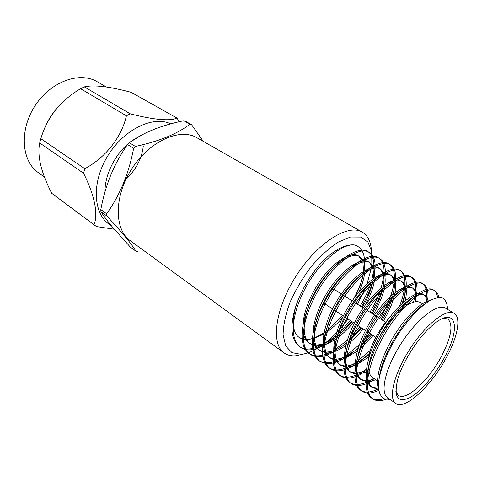 <?xml version="1.0" encoding="UTF-8"?>
<svg xmlns="http://www.w3.org/2000/svg" width="482" height="482" viewBox="0 0 482 482"><rect width="100%" height="100%" fill="white"/><g stroke="black" fill="none" stroke-linecap="round" stroke-linejoin="round"><path stroke-width="0.72" d="M316.306 347.45C309.426 349.836 303.696 349.486 299.105 346.401C291.134 339.641 289.839 326.91 295.219 308.209C301.021 289.429 313.499 269.836 326.35 257.756C337.304 248.351 346.672 244.085 354.463 244.958C342.184 243.247 319.277 262.31 305.642 287.615C291.309 314.348 289.333 339.153 300.328 347.269C304.817 350.287 310.414 350.667 317.114 348.414M383.696 398.704C378.725 400.343 374.592 400.06 371.297 397.867C360.873 390.408 366.434 361.361 384.299 331.363C401.163 303.124 425.353 283.988 433.493 290.013C435.728 291.345 437.096 293.851 437.596 297.527M377.671 389.305C370.495 392.703 364.735 392.969 360.391 390.095C349.733 382.467 354.933 353.529 372.616 323.85C389.299 295.9 413.598 277.156 422.021 283.302C425.498 285.465 426.998 290.019 426.522 296.972M426.341 298.846L425.895 301.834M373.803 378.304L370.55 380.238M367.477 381.792C360.114 385.226 354.18 385.443 349.685 382.461C338.804 374.665 343.684 345.817 361.193 316.445C377.707 288.79 402.102 270.438 410.784 276.722C414.406 278.982 416.014 283.663 415.598 290.767M415.4 292.96L415.207 294.436M414.942 296.032L413.538 302.142M368.796 367.519L368.146 368.007M366.441 369.23L360.952 372.676M356.788 374.731C349.558 377.894 343.69 377.978 339.183 374.972C328.091 367.013 332.658 338.243 350.004 309.173C366.362 281.801 390.854 263.841 399.771 270.282C403.994 273.005 405.621 278.68 404.651 287.302M404.464 288.706C403.723 293.845 402.108 299.539 399.632 305.781M370.188 350.48L356.74 361.982M355.18 363.036L347.088 367.453M346.341 367.76C339.226 370.694 333.411 370.652 328.887 367.633C317.584 359.536 321.837 330.869 339.015 302.094C355.21 274.993 379.786 257.388 388.944 263.943C392.884 266.413 394.686 271.378 394.354 278.843M394.113 281.681C392.866 292.315 388.112 304.588 379.846 318.506M369.604 333.213L362.133 341.871M359.301 344.757L345.666 355.909M344.238 356.813C333.514 363.314 325.031 364.519 318.783 360.428C307.287 352.191 311.227 323.645 328.236 295.159C344.262 268.323 368.911 251.068 378.31 257.719C382.431 260.292 384.335 265.419 384.027 273.101M383.762 276.282L381.274 287.658M380.322 290.55C377.882 297.545 374.424 304.757 369.947 312.191M359.801 326.772L349.631 338.111M347.209 340.4L333.436 350.679M329.254 352.83L326.706 353.896M326.109 354.119C319.162 356.668 313.414 356.409 308.854 353.348C297.171 344.967 300.84 316.511 317.698 288.308C333.568 261.75 358.283 244.844 367.887 251.622C372.128 254.273 374.128 259.473 373.893 267.221M373.592 271.029L371.899 279.566M371.188 282.036C368.851 289.688 365.193 297.671 360.223 305.992M350.167 320.446C342.431 330.254 333.93 337.954 324.675 343.564M320.187 345.895L316.843 347.263M388.504 398.331C381.949 401.319 376.671 401.494 372.676 398.849C362.289 391.42 367.88 362.38 385.757 332.345C402.633 304.076 426.805 284.874 434.921 290.851C436.951 292.044 438.265 294.225 438.861 297.388M378.623 390.408C371.622 393.661 365.989 393.872 361.735 391.047C351.113 383.431 356.373 354.469 374.08 324.748C390.794 296.773 415.074 277.993 423.449 284.139C427.209 286.537 428.637 291.688 427.727 299.599M371.767 381.196L368.826 382.684M368.037 383.045C361.018 386.166 355.348 386.287 351.01 383.407C340.159 375.629 345.082 346.757 362.621 317.343C379.165 289.646 403.548 271.258 412.188 277.548C416.159 280.09 417.677 285.471 416.755 293.689M415.749 299.467L415.189 301.774M362.139 373.616L358.114 375.611M357.403 375.906C350.492 378.81 344.853 378.81 340.497 375.906C329.423 367.983 334.014 339.22 351.372 310.113C367.742 282.699 392.221 264.672 401.12 271.071C407.561 276.21 407.911 286.959 402.169 303.317M400.741 307.04L400.56 307.48M369.326 353.42L360.391 361.108M352.728 366.151L347.636 368.628M347.01 368.875C340.165 371.586 334.55 371.471 330.164 368.543C318.891 360.458 323.175 331.791 340.37 302.985C356.578 275.849 381.135 258.201 390.275 264.726C394.704 267.576 396.415 273.457 395.421 282.368M394.077 289.652L392.734 294.412M391.709 297.454C389.185 304.497 385.648 311.782 381.093 319.301M370.845 334.026L360.855 345.269M358.319 347.709C342.166 362.217 329.399 366.754 320.024 361.313C308.558 353.083 312.553 324.5 329.598 295.978C345.654 269.119 370.29 251.839 379.641 258.503C383.69 261.033 385.576 266.064 385.317 273.589M385.263 274.541L385.046 276.945M383.485 285.067L383.196 286.133M382.443 288.706C380.009 296.43 376.255 304.522 371.176 312.975M361.018 327.573L348.691 340.973M346.468 342.961L343.443 345.48M333.646 352.077L327.35 354.963M326.868 355.132C320.138 357.517 314.541 357.216 310.089 354.228C298.424 345.871 302.124 317.397 319.006 289.158C334.9 262.557 359.608 245.615 369.188 252.381C373.255 254.912 375.255 259.846 375.171 267.185M375.147 268.022L374.851 271.679M373.038 280.675C370.772 288.887 366.904 297.581 361.428 306.763M351.36 321.235C343.166 331.616 334.201 339.599 324.464 345.172M323.308 345.787L317.524 348.275M454.074 313.264L445.495 308.161C437.668 303.021 417.087 318.741 401.386 343.118C385.582 367.423 379.671 392.637 387.564 397.668L395.728 403.41C405.073 410.682 432.155 385.058 446.874 356.674C457.725 336.532 461.328 317.349 454.074 313.264C446.428 308.227 425.907 324.187 410.08 348.745C394.162 373.237 388.004 398.5 395.728 403.41M444.79 356.903C435.234 374.882 420.298 392.282 409.26 397.927C397.385 403.006 393.589 396.638 397.861 378.804C402.783 361.452 418.683 336.882 432.499 325.284C455.785 304.787 461.593 326.73 444.79 356.903M390.167 399.5L383.744 398.734C380.491 396.306 378.677 391.962 378.304 385.702C378.9 371.797 387.444 350.384 400.144 331.363C409.917 317.542 420.358 306.721 429.293 300.907C434.891 297.99 439.464 297.075 443 298.147C445.814 300.292 447.332 304.04 447.561 309.39M342.521 315.427L331.622 326.676L342.425 315.367M353.384 299.208C357.499 291.845 360.542 284.615 362.506 277.524M364.639 264.931L364.681 261.702M364.651 260.907C364.157 252.098 360.759 246.778 354.463 244.958M378.436 389.028C375.068 378.725 381.081 357.686 393.36 336.876C404.898 317.53 421.039 301.822 429.908 300.545M378.213 388.287L371.821 387.142M378.466 389.311L372.478 387.661L371.11 386.697C361.868 380.135 366.441 355.186 381.455 329.634C395.656 305.576 416.255 289.188 423.256 294.394L424.684 295.237C426.437 296.291 427.558 298.213 428.04 301.003M423.943 294.87C425.558 296.201 426.51 298.394 426.799 301.449M374.592 378.846L368.218 380.69M367.127 380.798L360.964 379.515M367.465 381.762L361.614 380.015L360.271 379.069C350.83 372.369 355.113 347.504 369.983 322.211C384.046 298.406 404.735 282.356 411.965 287.688L413.369 288.519C415.08 289.543 416.225 291.345 416.81 293.924M412.64 288.146C414.231 289.423 415.231 291.465 415.647 294.279M415.791 295.647L415.502 301.726M368.82 369.26L367.899 369.772M366.308 370.592L357.307 373.369M356.264 373.43L349.631 371.592C340.003 364.754 344.009 339.973 358.741 314.945C372.658 291.375 393.439 275.656 400.891 281.108C405.386 284.416 406.193 291.477 403.307 302.28M402.38 305.401L401.994 306.546M368.983 354.794L356.62 363.199M355.138 363.892L346.618 366.157M345.624 366.181L339.864 364.687M345.986 367.049L340.491 365.163L339.195 364.253C329.393 357.289 333.128 332.592 347.721 307.817C361.506 284.488 382.359 269.089 390.022 274.65L391.372 275.451C399.361 280.488 395.867 300.376 383.455 320.807M390.673 275.089C394.475 278.421 395.354 284.705 393.306 293.942M392.649 296.599C390.697 303.781 387.209 311.583 382.19 320M371.839 334.683L360.343 346.745M358.006 348.733L345.624 356.644M344.232 357.234C338.002 359.741 332.911 359.68 328.959 357.054C318.982 349.968 322.458 325.356 336.918 300.828C350.565 277.728 371.489 262.648 379.358 268.311L380.678 269.101L384.256 273.68M379.997 268.739L383.262 273.848M383.527 274.921C384.16 278.072 384.088 281.777 383.323 286.037M382.853 288.363C381.154 295.966 377.587 304.377 372.146 313.595M361.892 328.152L348.45 341.75M346.353 343.401C335.104 351.667 326.169 353.999 319.542 350.408M325.338 352.83L318.903 349.986C308.763 342.786 311.993 318.259 326.32 293.978C339.84 271.107 360.825 256.322 368.887 262.094L370.182 262.865L373.779 267.233M369.513 262.509L372.821 267.353M373.116 268.36L373.387 278.5M373.062 280.56C371.646 288.519 368.055 297.43 362.277 307.305M352.125 321.729L344.889 329.676L336.996 336.52M335.086 337.912L324.404 343.66L325.934 342.479C333.749 336.183 341.099 328.363 347.986 319.012M323.163 344.088L315.806 345.22M314.921 345.16L309.667 343.461M315.312 345.907L309.04 343.051C298.744 335.737 301.732 311.294 315.927 287.254C329.314 264.606 350.36 250.122 358.608 255.99L362.566 261.003M362.88 261.943L363.53 271.264M363.32 273.113C362.362 280.277 359.476 288.399 354.644 297.49M313.095 338.719L308.384 339.334L313.065 338.491M314.21 338.123L324.049 332.887M325.808 331.604L331.622 326.676M397.523 394.764L396.487 395.222M379.515 376.111C382.907 352.185 407.308 314.065 424.25 304.413M372.478 387.661C363.265 381.111 367.874 356.156 382.907 330.568C397.126 306.486 417.713 290.05 424.684 295.237M375.918 379.768L368.501 381.726M361.614 380.015C352.197 373.333 356.517 348.456 371.405 323.133C385.479 299.298 406.163 283.199 413.369 288.519M417.032 295.165L416.978 301.63M368.959 370.797L367.724 371.429M366.212 372.14L357.614 374.345M356.62 374.339L350.95 372.52C341.346 365.699 345.383 340.907 360.138 315.843C374.074 292.249 394.836 276.487 402.265 281.922C406.392 284.826 407.392 291.056 405.248 300.617M404.555 303.365L403.94 305.443M368.513 357.108L356.517 364.729M355.095 365.326L346.944 367.085M340.491 365.163C330.706 358.216 334.478 333.508 349.089 308.697C362.886 285.344 383.732 269.902 391.372 275.451M373.098 335.502L359.488 349.384M357.319 351.113L345.582 358.06M344.244 358.566C338.587 360.602 333.918 360.397 330.224 357.951C320.271 350.878 323.777 326.248 338.256 301.696C351.92 278.566 372.839 263.443 380.678 269.101M384.576 274.668C386.757 284.464 383.027 297.707 373.393 314.391M363.127 328.959C358.433 334.749 353.318 339.786 347.787 344.076M345.817 345.528C338.207 350.788 331.676 353.252 326.224 352.92M320.15 350.866C310.034 343.678 313.288 319.138 327.633 294.827C341.166 271.926 362.151 257.105 370.182 262.865M374.116 268.155L374.845 277.53M374.622 279.421C373.592 286.989 370.411 295.635 365.079 305.359M353.336 322.53C344.076 333.785 334.448 341.244 324.452 344.901M323.253 345.257L316.162 346.016M310.263 343.913C299.985 336.611 303.003 312.161 317.216 288.085C330.622 265.413 351.661 250.887 359.879 256.743L363.476 260.919M363.838 261.786L364.886 270.438M364.76 272.149C364.211 278.006 362.259 284.669 358.903 292.134M355.132 299.551L353.788 301.889M342.316 317.867C337.147 323.928 331.544 328.977 325.507 333.026M323.832 334.08L314.234 338.418M326.35 257.756C312.125 271.173 299.238 292.441 294.912 310.119C291.032 328.79 294.641 338.593 305.733 339.539M306.45 339.521L308.384 339.334M377.49 380.858L372.237 377.213C368.947 374.815 368.031 369.61 369.483 361.602M379.111 337.346C385.425 326.35 392.517 317.319 400.391 310.251C409.29 302.666 416.008 300.105 420.551 302.563L422.467 303.714M395.879 391.511L398.361 395.342C406.284 401.506 429.305 379.87 441.795 355.71C451.447 336.653 453.442 324.404 447.79 318.964L443.277 318.271M410.068 303.509C407.169 303.708 403.753 305.208 399.807 308.01M389.938 317.054C380.581 327.76 373.924 339.141 369.959 351.203L368.079 360.578M368.465 366.163L368.808 367.26M332.514 308.854L324.603 303.66L323.669 301.991M325.025 296.189L326.266 294.056M331.074 289.435L333.942 289.23L352.203 300.876M44.784 127.754L44.549 128.453M143.256 146.528C141.636 159.385 135.382 170.809 124.501 180.792M44.501 177.159L37.216 171.821C21.118 159.464 19.521 128.857 35.433 105.166C51.158 81.344 79.759 71.33 97.129 81.693L106.377 86.977M43.464 131.104C47.302 120.759 53.128 111.673 60.943 103.859M84.332 86.887L130.2 113.794C153.842 119.964 171.194 121.313 176.828 117.982L131.2 92.351C109.233 86.471 93.61 84.651 84.332 86.887L80.608 88.712C60.389 100.66 47.134 117.313 40.837 138.665L39.693 142.979C37.06 155.626 41.066 172.393 51.707 193.282L96.442 226.558L114.258 229.227M40.837 138.665L84.832 168.73C105.757 157.397 121.645 137.129 126.405 115.8L80.608 88.712M51.707 193.282L93.966 224.624C98.376 214.99 94.846 195.704 83.543 173.225L39.693 142.979M176.828 117.982L179.455 121.687M111.167 225.504C93.779 216.111 90.767 184.823 106.817 157.451C122.663 129.971 152.698 115.126 170.682 123.868M130.2 113.794L126.405 115.8M84.832 168.73L83.543 173.225M93.966 224.624L95.828 226.112M143.461 134.104L129.941 142.166M128.778 143.136C114.565 155.035 104.69 175.424 105.022 191.77M191.559 124.675L185.341 121.199L183.744 120.741C173.086 122.916 163.103 125.814 153.788 129.429C144.612 133.159 136.436 137.563 129.254 142.642L127.495 144.504C120.952 153.903 115.367 164.115 110.746 175.147C106.353 186.148 103.04 197.626 100.804 209.58L100.913 211.694C104.01 216.4 108.022 221.72 112.945 227.661L130.297 247.043L135.954 251.206C131.086 243.314 121.356 231.547 106.757 215.906L106.655 213.785C119.891 195.246 128.887 173.43 133.641 148.335L135.412 146.456C158.946 141.371 177.129 133.96 189.962 124.229L191.559 124.675L203.29 141.377M371.851 264.196L371.682 251.496L367.947 242.127L360.759 237.06L350.541 236.987L338.069 242.193C328.965 248.23 319.94 256.454 311.011 266.853C302.563 278.144 295.55 289.983 289.977 302.377C285.561 314.499 283.259 325.332 283.091 334.87L285.724 346.07L291.959 352.655L301.069 354.324C306.01 353.902 311.396 351.974 317.222 348.534M317.566 348.335L321.723 345.63M357.524 304.269L365.862 286.898M367.127 283.53L371.14 268.938M371.363 267.661L371.755 264.998M304.136 353.89L295.779 355.794C291.194 356.156 287.29 355.18 284.067 352.878C270.523 343.78 275.234 308.064 296.563 275.276C317.734 242.392 348.396 223.461 362.235 232.089C367.664 235.379 370.712 241.343 371.381 249.989M362.235 232.089L196.927 137.744C180.075 127.573 149.679 140.973 131.875 168.694C113.879 196.288 114.107 229.504 130.285 240.711L284.067 352.878M137.611 251.345L135.954 251.206M100.913 211.694L106.757 215.906M127.495 144.504L133.641 148.335M106.655 213.785L100.804 209.58M183.744 120.741L189.962 124.229M135.412 146.456L129.254 142.642M299.117 346.407L300.328 347.269M308.86 353.354L310.089 354.234M318.783 360.428L320.036 361.325M328.893 367.633L330.17 368.543M339.195 374.978L340.497 375.906M349.691 382.461L351.017 383.407M360.391 390.089L361.747 391.059M371.303 397.867L372.682 398.849M367.899 251.628L369.194 252.387M378.322 257.731L379.641 258.503M388.944 263.943L390.287 264.732M399.765 270.282L401.132 271.077M410.791 276.728L412.188 277.548M422.033 283.308L423.455 284.139M433.493 290.013L434.933 290.863M349.631 371.592L350.95 372.52M400.891 281.108L402.265 281.922M328.959 357.054L330.224 357.951M358.608 255.99L359.879 256.743M333.845 309.727L343.268 315.921M344.63 316.813L354.24 323.121M355.626 324.037L365.434 330.471M366.85 331.405L375.852 337.316M353.571 301.75L363.253 307.926M364.651 308.817L385.63 322.199M369.959 351.203L370.381 353.017M397.18 310.884L400.391 310.251"/></g></svg>
